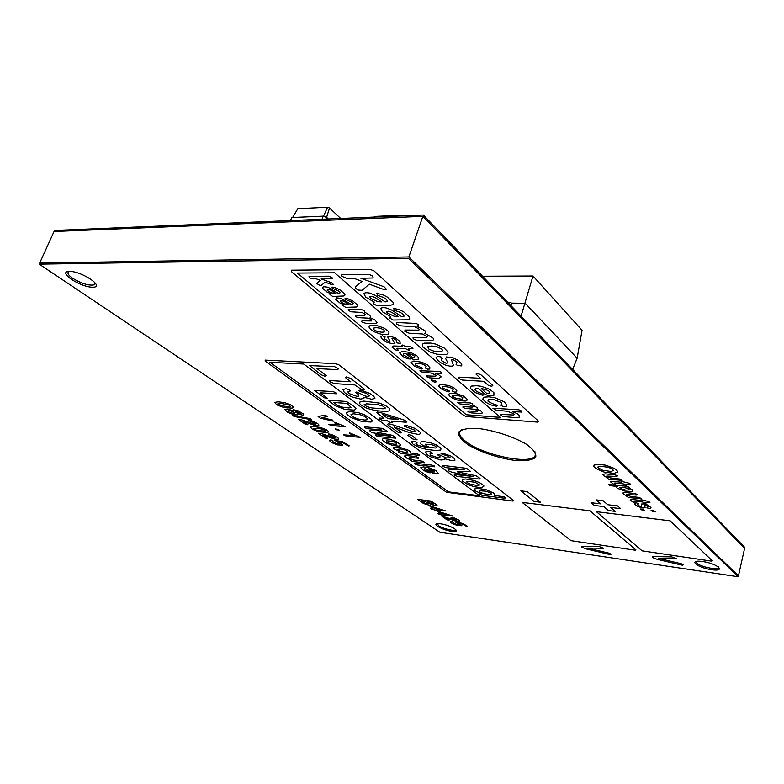<?xml version="1.0" encoding="UTF-8"?>
<svg xmlns="http://www.w3.org/2000/svg" width="784" height="784" viewBox="0 0 784 784"><rect width="100%" height="100%" fill="white"/><g stroke="black" fill="none" stroke-linecap="round" stroke-linejoin="round"><path stroke-width="1.18" d="M326.213 219.079L326.791 217.521L323.204 216.159L291.677 217.54L290.521 220.569M328.378 218.981L326.791 217.521M322.038 219.255L323.204 216.159M326.565 217.433L329.525 207.985L327.545 207.241L297.832 208.711L292.599 217.501M340.697 218.471L329.525 207.985M323.478 216.266L327.545 207.241M402.79 215.865L403.084 215.208L403.691 215.825M374.634 217.041L374.919 216.404L403.084 215.208M510.923 305.603L511.619 303.369L510.707 302.428L507.601 302.163M508.297 302.889L508.963 302.183M521.066 316.099L532.993 276.007L582.061 330.289L577.142 358.2L572.624 369.421M511.384 303.134L525.221 303.29L577.142 358.2M482.532 276.242L532.993 276.007M348.713 446.174L349.233 445.851L348.753 445.459L342.549 441.676L334.846 440.402L339.619 443.323L339.482 443.989L338.061 443.999L332.955 442.323L332.338 441.382L333.18 441L330.828 439.795L329.349 440.598L331.848 442.666L337.257 444.891L342.882 445.145L339.011 442.068L342.667 442.695L348.713 446.174M328.32 431.278L326.242 429.671L320.499 427.476L313.786 426.545L310.376 427.035L312.444 429.328L318.951 431.749L327.075 432.543L328.486 432.013L328.32 431.278M323.821 429.436L325.37 430.935L321.411 430.877L316.256 430.083L313.218 428.485L317.53 428.24L323.821 429.436M311.277 419.665L310.337 418.636L292.442 415.471L294.431 416.539L311.277 419.665M303.682 414.089L297.616 410.561L293.432 409.758L292.736 410.698L287.738 409.023L284.651 409.287L287.601 412.247L293.814 414.756L297.469 414.883L297.391 413.923L303.506 415.314L303.682 414.089M290.119 410.689L293.294 411.806L294.745 413.188L291.717 413.129L288.62 411.776L288.091 410.64L290.119 410.689M296.96 411.424L300.899 413.57L296.862 412.894L295.558 412.041L296.96 411.424M293.098 406.72L290.835 404.985L284.847 402.672L278.006 401.8L274.635 402.427L276.948 404.916L283.739 407.455L291.981 408.15L293.334 407.523L293.098 406.72M288.385 404.769L290.286 406.269L286.111 406.435L280.858 405.671L277.644 403.966L281.946 403.603L288.385 404.769M338.345 439.285L338.237 438.129L336.983 437.109L331.446 434.512L328.653 433.905L328.3 434.444L334.797 436.874L335.238 437.835L334.307 437.884L321.136 433.434L318.461 433.258L325.389 438.08L327.516 438.217L322.939 435.002L334.709 439.099L338.345 439.285M318.872 425.722L318.696 424.497L317.383 423.438L311.679 420.743L308.837 420.146L308.514 420.714L315.168 423.203L315.668 424.222L314.737 424.291L301.272 419.734L298.586 419.587L305.809 424.614L307.945 424.722L303.183 421.38L315.207 425.575L318.872 425.722M467.313 526.828L467.568 526.348L462.687 523.408L455.582 522.046L459.326 524.32L457.611 524.663L453.152 523.202L452.838 522.536L453.779 522.34L451.849 521.38L450.153 521.811L451.956 523.359L456.553 525.211L461.962 525.76L459.12 523.438L462.491 524.104L467.313 526.828M452.956 516.088L436.953 511.001L440.49 513.687L437.972 513.393L438.942 514.216L444.459 515.823L445.077 515.745L444.283 515.078L452.956 516.088M442.715 513.99L440.128 512.197L448.252 514.755L442.715 513.99M445.498 510.864L429.348 505.729L432.954 508.473L430.436 508.189L431.425 509.032L436.982 510.639L437.599 510.56L436.786 509.874L445.498 510.864M435.189 508.777L432.552 506.944L440.755 509.522L435.189 508.777M459.326 521.536L459.581 520.752L458.669 519.998L454.083 517.901L451.035 517.636L456.621 519.694L456.758 520.36L455.827 520.331L441.823 516.186L447.076 519.87L449.114 520.096L445.645 517.656L455.847 521.174L459.326 521.536M436.717 504.769L430.886 501.045L417.686 499.388L423.135 503.24L426.329 504.524L429.71 505.17L430.847 504.925L430.651 504.318L435.757 505.739L437.06 505.484L436.717 504.769M421.175 500.78L425.33 501.329L428.27 503.642L425.251 503.279L421.175 500.78M429.916 503.279L427.476 501.613L431.161 502.103L433.846 504.171L429.916 503.279M360.307 437.335L349.723 432.935L349.38 433.444L354.123 435.551L343.47 434.846L346.175 436.09L360.307 437.335M339.276 430.122L335.278 428.721L336.169 429.75L339.276 430.122M345.479 426.731L334.69 422.223L334.356 422.762L339.207 424.918L328.496 424.291L331.26 425.565L345.479 426.731M327.741 416.559L324.899 415.226L318.098 416.51L320.205 418.127L333.298 421.194L332.475 420.028L321.959 417.598L327.741 416.559M418.509 458.248L418.401 457.552L415.736 456.533L406.416 455.563L404.485 456.014L407.102 458.346L411.12 459.963L409.797 459.914L412.355 461.492L424.614 462.756L422.507 461.208L413.168 459.973L408.905 457.983L410.463 457.513L418.509 458.248M438.187 473.183L435.698 470.449L429.897 468.019L423.38 466.911L420.704 467.754L423.458 470.39L428.73 472.693L430.72 472.781L424.722 469.91L424.193 468.881L425.389 468.646L433.327 473.311L438.187 473.183M431.886 469.734L434.659 471.272L434.365 471.968L432.66 471.978L428.534 468.94L431.886 469.734M434.659 466.803L434.179 465.872L431.925 465.118L415.53 463.305L414.246 463.697L417.176 464.951L434.659 466.803M419.087 455.337L419.175 454.651L417.137 453.789L410.346 452.995L409.954 451.388L408.288 450.192L399.732 447.331L393.666 447.38L393.793 448.722L400.105 451.937L398.84 451.907C398.37 452.397 399.252 452.946 401.477 453.534L419.087 455.337M405.504 450.173L407.7 452.201L405.005 452.358L400.869 451.496L397.498 449.389L400.359 448.948L405.504 450.173M400.477 444.626L396.351 441.568L389.824 439.256L383.739 438.668C382.053 438.932 381.828 439.667 383.053 440.882L386.649 443.264L393.117 445.547L399.144 446.155L400.683 445.204L400.477 444.626M392.755 441.323L396.175 442.872L396.194 444.254L393.911 444.224L389.805 443.391L386.767 441.951L386.218 440.765L392.755 441.323M387.247 431.269L382.278 428.348L364.531 426.829L365.177 427.888L367.569 428.681L381.994 430.004L369.891 430.671L370.215 431.602L372.567 432.69L390.216 436.1L375.889 434.767L375.614 435.541L378.427 436.619L395.979 438.168L392.48 435.345L376.986 432.229L387.247 431.269M371.459 419.342L364.511 414.795L358.455 412.688L349.37 411.512L346.224 412.766L347.096 414.511L351.428 417.676L361.728 421.478L371.048 422.047L372.292 421.047L371.459 419.342M360.179 414.746L364.246 416.245L367.48 418.587L367.304 419.695L364.785 420.038L358.866 419.205L353.917 417.392L351.408 415.706L350.997 414.315L353.574 413.795L360.179 414.746M354.593 406.886L346.44 401.467L328.104 400.173L335.101 405.661L344.833 409.415L354.456 410.12L356.034 408.699L354.593 406.886M333.455 402.427L347.077 403.466L351.203 407.445L348.9 407.974L342.108 407.102L338.169 405.671L333.455 402.427M336.454 393.793L336.14 392.813L332.857 391.539L314.815 390.569L324.233 397.762L327.457 398.301L320.372 392.804L336.454 393.793M491.49 494.096L490.049 492.675L486.021 491.235L479.122 490.666L480.288 492.352L484.14 493.783L489.294 494.577L491.49 494.096M479.641 484.992L474.957 482.199L466.696 481.327L467.088 482.611L470.606 484.277L477.407 485.482L479.641 484.992M436.57 447.292L435.042 445.939L431.239 444.538L425.183 444.224L426.496 446.037L430.23 447.517L435.835 448.027L436.57 447.292M382.759 414.687L387.972 418.646L398.066 419.489L382.759 414.687M385.395 408.023L382.592 405.936L377.888 404.72L366.549 403.838L364.158 404.622L366.804 406.612L372.077 407.974L383.043 408.817L385.395 408.023M512.981 501.084L513.52 500.564L338.766 364.736L335.719 363.698L265.208 360.111L265.178 361.061L446.547 492.293L512.981 501.084M269.961 362.277L303.731 364.041L479.406 495.723L448.526 491.891L269.961 362.277M504.239 496.929L505.631 497.997L503.818 498.134L482.052 495.331L479.485 493.998L481.494 493.763L475.045 490.774L474.006 489.03L478.132 488.383L486.217 489.755L493.626 493.058L494.802 494.929L494.361 495.351L504.239 496.929M473.859 480.425L479.514 482.621L483.454 485.306L483.993 486.051L481.856 487.609L480.347 487.609L474.271 486.707L468.332 484.796L462.609 481.317L462.227 479.485L465.569 478.975L473.859 480.425M466.607 468.352L470.567 471.439L457.101 471.811L476.231 475.81L480.024 478.436L479.975 478.985L478.426 478.965L456.954 476.388L454.142 475.006L455.024 474.487L473.115 476.525L452.172 472.36L448.546 470.851L448.379 469.851L449.359 469.743L464.138 469.636L445.9 467.617L442.196 466.029L443.93 465.529L466.607 468.352M450.624 455.916L454.279 458.454L454.994 460.13L451.751 460.649L444.567 458.718L444.342 459.6L441.01 460.022L430.22 456.66L426.408 454.161L425.634 451.956L428.505 451.339L431.504 452.231L432.494 453.289L429.955 453.916L430.641 455.181L437.766 457.699L439.755 457.699L440.059 456.749L437.56 454.759L438.53 454.377L446.184 457.905L450.339 457.905L448.291 456.219L441.725 454.044L441.02 453.446L442.225 453.044L450.624 455.916M430.837 442.813L436.521 445.047L440.951 448.262L440.745 450.036L435.777 450.535L426.643 449.408L419.43 447.448L412.982 444.116L411.355 441.431L415.344 441.392L417.157 443.019L416.01 443.303L415.902 444.018L418.137 445.479L427.917 447.713L421.635 444.675L420.753 443.891L421.057 441.813L423.35 441.539L430.837 442.813M404.632 420.195L406.896 421.9L406.043 422.233L391.108 421.028L392.715 422.733L390.285 422.556L387.061 420.685L382.092 420.126L379.574 418.999L379.387 418.068L383.925 418.313L376.722 412.619L377.427 412.021L380.005 412.413L404.632 420.195M379.495 403.123L385.209 405.367L389.374 408.258L389.54 410.845L385.914 411.463L375.781 410.669L367.265 408.425L361.355 405.308L359.591 403.525L360.13 401.653L363.913 401.094L379.495 403.123M369.44 393.235L373.792 396.283L374.928 398.399L371.734 399.262L363.943 397.204L363.923 398.36L360.64 399.095L352.888 397.233L348.811 395.43L344.303 392.431L342.971 389.648L345.734 388.678L349.017 389.648L350.281 390.942L347.861 391.912L348.87 393.49L356.759 396.302L358.778 396.185L358.856 394.94L355.818 392.529L356.71 391.98L365.393 396.057L367.863 396.508L369.636 395.802L366.295 393.382L359.895 391.353L359.013 390.628L360.16 390.04L369.44 393.235M346.587 376.928L351.046 378.692L364.727 389.481L363.59 390.02L361.395 389.511L354.887 384.954L334.484 383.601L330.309 381.975L329.623 380.887L330.505 380.593L350.781 381.798L345.764 377.878L345.43 377.231L346.587 376.928M414.903 428.348L420.038 432.121C421.106 433.523 420.381 434.258 417.872 434.336L409.385 432.621L394.362 427.074L401.222 432.356L400.33 432.984L398.468 432.552L387.365 424.536L388.374 423.713L391.726 424.467L413.207 431.749L415.255 431.406L414.462 430.053L403.917 426.065L404.73 425.163L406.063 425.34L414.903 428.348M334.611 366.677L338.453 368.656L337.718 369.666L317.02 368.588L326.242 375.673L325.36 376.447L321.038 374.713L309.641 365.589L334.611 366.677M411.816 435.532L417.147 439.873L412.805 438.981L408.474 435.757L407.856 435.179L408.866 434.62L411.816 435.532M635.354 550.221L635.932 549.907L589.931 510.796L522.164 502.387L571.026 540.686L635.354 550.221M603.435 548.232L598.868 546.399L582.845 546.262L581.748 546.33L581.679 547.193L586.236 548.937L610.187 554.621L611.079 554.239L609.158 553.21L587.49 548.075L603.435 548.232M534.11 501.446L540.48 502.24L527.269 491.617L520.831 490.853L534.11 501.446M472.507 404.75L472.83 403.936L470.292 402.927L457.376 402.437L459.787 403.887L470.184 405.014L473.134 406.612L472.193 407.131L463.011 406.622L463.011 407.406L465.059 408.346L474.222 409.238L477.985 410.718L477.427 411.541L468.675 410.963L467.872 411.306L468.205 411.796L470.919 412.864L481.239 413.58L482.572 412.796L480.729 410.855L476.78 409.111L477.466 408.386L477.074 407.66L472.507 404.75M465.314 401.045C467.176 400.712 467.578 399.889 466.509 398.576L463.217 396.067L456.817 393.754L450.555 393.343C448.752 393.705 448.379 394.528 449.438 395.832L452.76 398.331L459.11 400.614L465.314 401.045M459.512 395.93L462.795 397.527L462.57 399.046L461.609 399.154L456.043 398.35L452.75 396.498L452.77 395.577L454.367 395.263L459.512 395.93M456.935 390.971L454.397 388.139L449.075 385.591L441.176 384.385L438.344 385.65L441.078 388.795L447.105 391.539L448.879 391.863L449.555 391.108L442.882 388.188L442.852 386.63L444.293 386.463L449.526 387.257L452.495 388.756L453.142 389.736L452.123 390.893L454.357 392.059L456.249 392.02L456.935 390.971M436.345 381.749L434.993 380.593L431.504 380.015L432.347 381.396L435.198 382.22L436.345 381.749M441.813 373.429L441.314 372.204L438.942 371.41L419.95 370.754L422.537 372.4L431.102 373.027L436.815 375.487L435.385 376.202L426.467 375.918L426.702 376.732L429.495 377.839L438.609 378.378L441.157 376.888L438.873 374.899L435.002 373.194L441.813 373.429M430.093 367.921L427.349 364.883L421.782 362.208L413.707 361.032L410.924 362.453L413.903 365.834L420.185 368.715L421.998 369.029L422.635 368.196L415.687 365.138L415.559 363.453L417 363.237L422.351 364.011L425.457 365.589L426.182 366.647L425.212 367.921L427.554 369.146L429.465 369.078L430.093 367.921M418.372 359.121L418.499 357.543L417.098 355.975L411.159 352.663L402.349 351.271L399.536 352.81L402.672 356.338L407.484 358.778L410.62 358.984L403.466 354.936L403.829 353.741L405.749 353.535L412.786 359.18L415.265 359.748L418.372 359.121M411.678 354.397L414.765 356.318L414.481 357.367L412.649 357.582L408.023 353.633L411.678 354.397M412.933 348.537L411.11 346.94L405.553 346.391L402.604 345.029L401.937 345.548L402.682 346.273L393.617 345.979L391.882 347.077L396.361 350.37L398.419 350.252L396.43 348.625L396.959 348.282L405.377 348.586L408.915 350.438L409.581 349.938L408.239 348.694L412.933 348.537M399.987 341.53L395.508 337.933L389.628 336.15L387.717 337.022L389.962 341.06L388.58 341.403L384.611 338.874L385.081 336.846L382.318 335.817L380.661 336.473L381.798 338.737L387.022 342.353L392.549 343.755L394.068 343.47L394.323 342.5L392.02 338.619L393.617 338.551L395.871 339.835L396.635 340.775L396.126 342.147L397.076 342.941L400.193 343.372L399.987 341.53M387.404 334.415C389.256 333.886 389.501 332.818 388.139 331.201L384.229 328.192L377.143 325.615L370.597 325.438C368.803 325.997 368.588 327.075 369.95 328.672L373.89 331.661L380.916 334.209L387.404 334.415M380.367 328.241L384.091 330.074L384.17 332.034L381.72 332.24L377.28 331.505L373.968 329.79L373.331 328.163L376.31 327.634L380.367 328.241M364.374 311.934L364.482 310.787L361.532 309.592L349.409 309.357L347.929 309.954L350.86 311.767L362.032 312.493L365.579 314.482L364.746 315.266L355.495 315.188L355.76 316.746L358.415 317.657L368.304 318.167L371.812 319.764L371.469 320.95L362.188 320.842L361.453 321.381L361.943 322.028L365.932 323.351L375.075 323.537L377.212 322.714L374.723 319.735L370.097 317.638L370.616 316.589L369.352 314.992L364.374 311.934M357.308 304.819L352.859 300.997L347.253 298.498L345.078 298.361L345.303 299.351L351.261 301.909L353.172 303.535L352.506 304.564L351.565 304.623L341.236 298.449L336.601 297.842L335.611 299.282L339.884 302.938L343.588 304.702L342.912 305.466L345.626 307.367L356.632 306.995L357.906 306.054L357.308 304.819M343.608 301.134L349.056 304.594L344.098 303.839L340.276 301.458L340.511 300.409L343.608 301.134M344.411 293.735L339.835 289.806L334.121 287.258L331.936 287.12L332.181 288.149L338.257 290.756L340.217 292.432L339.58 293.5L338.629 293.569L328.075 287.248L323.4 286.65L322.44 288.149L326.84 291.903L330.613 293.716L329.946 294.519L332.739 296.47L343.784 295.989L345.048 295.009L344.411 293.735M330.534 290.011L336.101 293.559L331.103 292.814L327.193 290.364L327.398 289.286L330.534 290.011M332.23 278.722L331.965 277.507L328.486 276.184L309.033 276.409L310.111 278.104L316.599 278.957L320.284 280.368L316.658 283.436L319.754 285.376L321.322 285.337L325.174 282.191L331.779 284.592L333.288 284.347L331.612 282.759L321.156 278.937L332.23 278.722M489.118 393.127L489.696 391.922L489.118 391.275L485.982 389.57L481.268 388.57L486.619 393.323L489.118 393.127M442.735 350.673L441.813 349.154L437.08 346.802L431.7 345.979L427.603 346.587L429.064 349.272L434.15 351.291L440.265 351.791L442.735 350.673M394.156 316.226L398.184 316.52L392.157 312.551L389.021 311.179L386.473 311.562L387.296 312.992L394.156 316.226M377.633 301.634L381.7 301.909L375.487 297.802L372.282 296.381L369.715 296.813L370.597 298.312L377.633 301.634M537.834 422.125L538.569 421.263L373.87 270.764L370.077 269.451L291.56 270.186L291.442 271.646L463.736 415.559L466.686 416.559L537.834 422.125M297.42 273.067L334.641 272.793L500.251 417.372L466.284 414.746L297.42 273.067M518.92 409.807L521.527 411.022L521.399 412.061L512.373 411.551L517.146 413.648L519.4 415.471L519.361 417.206L514.627 417.549L503.171 416.52L500.594 415.324L500.457 414.383L513.275 414.991L514.324 414.648L513.755 413.648L507.219 411.228L495.988 410.199L492.911 408.219L518.92 409.807M495.086 397.811L503.975 401.673L505.327 402.751L506.866 405.857L505.896 406.612L503.348 406.631L500.496 405.132L501.74 404.103L501.319 402.447L493.998 399.703L488.589 399.624L487.893 401.055L491.989 403.495L496.448 404.985L497.311 405.789L496.674 406.288L490.617 404.867L485.904 402.329L482.748 399.115L483.767 397.204L488.814 396.812L495.086 397.811M489.686 389.334L493.881 392.608L493.93 395.293L489.53 395.91L485.335 394.519L478.26 388.384L475.663 388.56L474.937 389.952L476.721 391.481L482.826 394.146L483.64 394.881L482.689 395.332L475.026 392.48L470.302 388.188L471.253 386.13L476.466 385.669L481.111 386.277L489.686 389.334M480.612 374.546L492.127 384.826L492.783 385.699L491.401 386.228L488.256 385.258L483.728 381.328L462.482 380.064L458.16 378.074L459.189 377.153L480.337 378.27L476.015 374.115L477.378 373.556L480.612 374.546M457.17 359.836L461.364 363.629L461.894 365.07L461.315 365.903L457.199 365.315L456.053 364.325L456.974 362.639L456.102 361.463L453.279 359.836L451.388 359.631L453.495 365.442L452.231 366.177L449.487 366.079L445.204 364.981L441.059 362.865L437.354 359.836L436.08 357.543L437.737 356.269L441.343 357.073L442.46 358.278L441.186 359.141L441.5 360.601L446.037 363.247L447.948 362.865L445.684 358.67L446.439 356.955L453.23 357.886L457.17 359.836M435.6 344.058L444.175 347.998L447.801 351.761C448.37 353.212 447.625 354.152 445.577 354.603L436.874 354.231L429.916 352.006L422.988 347.175L422.311 344.245L424.33 343.147L430.69 343.078L435.6 344.058M416.167 323.449L418.225 324.586L417.911 326.056L416.755 326.075L424.977 330.77L425.643 332.534L424.82 333.337L432.974 337.953L433.719 339.296L432.748 340.579L416.226 340.197L413.178 338.747L413.05 337.394L426.173 337.532L427.388 336.718L422.311 333.984L409.042 333.2L404.544 331.093L405.455 330.054L418.783 330.152L419.332 329.643L418.715 328.8L414.667 326.732L400.673 325.84L396.567 324.194L396.39 322.773L398.047 322.596L416.167 323.449M403.829 311.954L409.336 316.903L409.728 319.039L406.72 319.813L393.196 320.029L389.766 318.079L390.785 316.609L382.435 311.807L380.789 308.514C381.641 307.534 383.631 307.387 386.737 308.073L391.608 310.013L401.584 316.589L404.123 316.138L403.005 314.266L400.33 312.385L394.548 310.337L393.617 308.484L399.252 309.543L403.829 311.954M387.227 297.058L392.96 302.193L393.421 304.437L390.412 305.27L376.79 305.633L373.272 303.624L374.252 302.065L365.658 297.116L363.894 293.667C364.717 292.628 366.706 292.461 369.872 293.147L374.84 295.137L385.13 301.938L387.668 301.448L386.483 299.498L383.719 297.548L377.819 295.45L376.82 293.51L382.543 294.568L387.227 297.058M369.264 274.459L372.831 276.203L373.164 277.977L360.875 278.291L384.072 286.787L386.375 289.198L384.091 289.619L369.284 284.161L362.139 290.315L358.357 290.08L356.083 288.728L355.211 286.964L362.081 281.436L353.927 278.32L346.606 278.271L341.961 276.36C340.834 275.223 341.04 274.576 342.588 274.41L369.264 274.459M711.617 561.138L712.323 560.825L670.163 520.831L596.379 511.668L642.076 550.838L711.617 561.138M676.435 558.776L671.78 556.885L653.944 556.581L652.709 556.63L652.435 557.493L657.1 559.306L682.472 565.274L683.374 564.686L681.002 563.667L658.697 558.443L676.435 558.776M610.765 507.444L620.663 508.649L617.606 505.905L607.678 504.71L603.131 500.702L596.203 499.878L600.769 503.877L591.165 502.72L594.311 505.435L603.886 506.601L608.374 510.531L615.224 511.384L610.765 507.444M629.601 487.697L627.337 486.335L608.492 484.483L610.187 485.629L617.527 486.56L616.616 487.197L617.184 488.236L625.887 491.45L632.649 491.441L631.953 489.53L627.896 487.697L629.601 487.697M627.847 488.422L629.395 489.892L625.995 490.127L621.977 489.304L619.468 487.501L622.79 487.207L627.847 488.422M636.588 495.057L637.333 494.479L635.011 493.557L625.348 492.479L622.859 493.009L624.525 494.782L628.013 496.223L626.583 496.145L628.494 497.517L641.645 498.742L639.136 497.448L630.248 496.292L626.71 494.537L636.588 495.057M616.792 476.466L617.518 475.819L615.107 474.869L605.258 473.859L602.749 474.477L604.542 476.358L608.149 477.868L606.698 477.799L608.707 479.249L622.114 480.367L619.507 479.014L610.422 477.907L606.747 476.055L616.792 476.466M644.624 510.443L642.116 509.12L640.538 509.002L640.352 509.59L644.624 510.443M650.975 507.552L648.27 505.249L644.193 503.877L641.204 504.043L641.567 506.366L640.087 506.415L637.402 504.72L638.754 503.7L636.569 502.907L634.472 503.308L634.756 504.377L637.323 506.356L642.851 508.022L645.105 507.532L644.624 505.278L647.78 506.278L648.094 506.846L646.996 507.513L647.555 508.022L650.348 508.542L650.975 507.552M649.926 502.632L648.838 501.584L641.42 499.771L640.557 499.996L640.959 500.466L632.296 499.486L630.13 499.947L633.051 502.172L635.099 502.289L633.874 501.201L634.54 501.064L642.576 501.985L645.212 503.328L646.075 503.112L645.31 502.299L649.926 502.632M630.718 484.443L629.562 483.326L621.947 481.484L621.075 481.739L621.516 482.248L611.618 481.288L610.501 481.846L613.578 484.208L615.665 484.306L614.362 483.15L615.028 482.993L623.231 483.855L625.975 485.267L626.837 485.022L626.024 484.159L630.718 484.443M617.429 471.184L614.685 468.577L605.718 465.186L598.123 464.285L593.978 465.128L593.9 466.5L595.801 468.469L604.16 472.105L614.048 473.36L617.567 472.144L617.429 471.184M607.914 467.205L611.442 468.518L613.568 470.449L610.991 471.488L602.563 470.224L597.869 467.587L598.241 466.509L600.005 466.206L607.914 467.205M655.375 511.893L653.64 510.58L651.063 510.531L653.062 511.727L655.375 511.893M743.555 547.33L744.8 547.497L423.321 215.002L54.527 230.467L55.899 231.437M439.902 532.267L738.244 576.759L408.386 258.318L39.2 264.149L439.902 532.267M440.579 523.8C451.947 525.417 463.07 533.091 451.692 531.356C440.598 529.768 429.279 522.164 440.579 523.8M69.345 271.372C82.212 271.225 105.703 287.424 92.639 287.209C80.213 287.316 56.654 271.519 69.345 271.372M477.26 428.358C493.744 430.21 513.5 436.619 526.603 444.361C533.63 449.497 536.648 453.828 535.639 457.376C532.16 460.051 525.574 461.119 515.901 460.561C498.751 458.121 483.111 453.054 468.959 445.341C461.776 440.432 458.277 436.1 458.464 432.347C461.208 429.367 467.47 428.035 477.26 428.358M702.689 561.54C717.948 563.725 726.562 571.987 711.431 569.684C696.613 567.547 687.568 559.364 702.689 561.54M39.68 263.081L54.057 231.515L422.86 216.335L408.866 256.946L39.68 263.081L41.219 264.11M737.078 575.632L738.45 575.838L744.594 548.398L422.86 216.335M738.45 575.838L408.866 256.946M437.384 523.614L438.57 525.672C442.774 528.69 455.22 531.67 455.661 529.749L455.671 529.318M69.649 271.372L68.874 271.617C66.895 272.881 68.169 275.125 72.726 278.34C81.791 283.72 88.984 285.886 94.286 284.827L94.737 282.201M696.594 561.315L696.123 562.001L696.839 563.196C700.504 566.989 719.104 570.595 718.556 567.381L718.379 566.832M462.07 429.465L459.992 431.396C458.748 433.954 460.414 437.1 464.99 440.833C481.503 455.092 532.757 465.794 535.325 455.141L534.864 451.457M95.089 282.985L94.286 284.827"/></g></svg>
